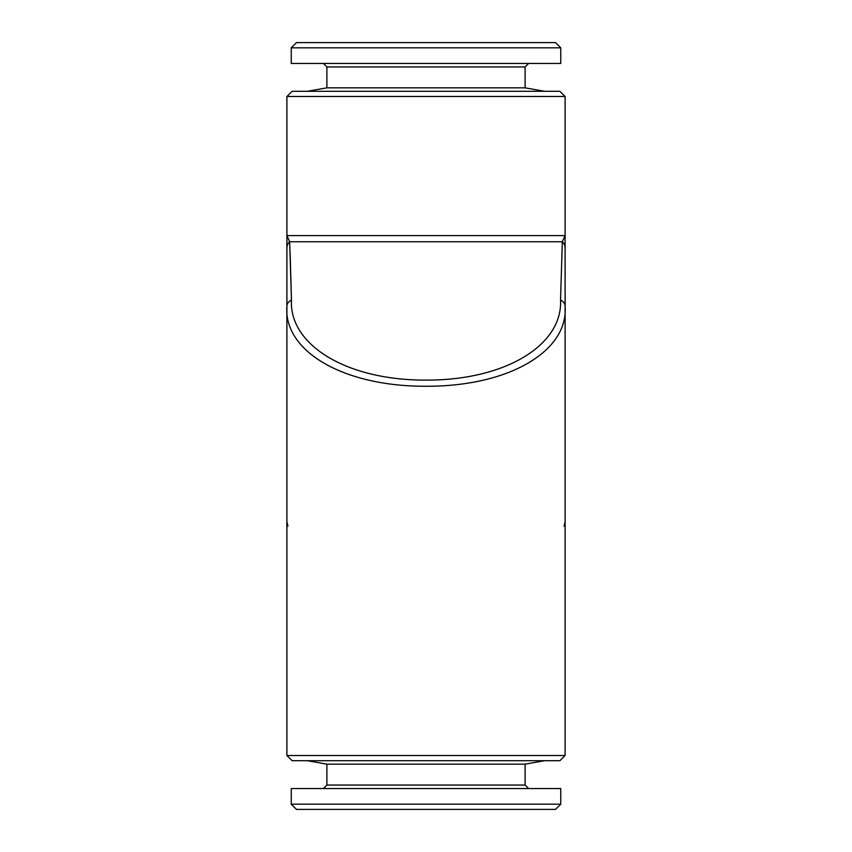 <?xml version="1.0" encoding="UTF-8"?>
<svg xmlns="http://www.w3.org/2000/svg" width="852" height="852" viewBox="0 0 852 852"><rect width="100%" height="100%" fill="white"/><g stroke="black" fill="none" stroke-linecap="round" stroke-linejoin="round"><path stroke-width="1.28" d="M326.891 87.841L326.891 66.946L525.109 66.946L525.109 87.841L326.891 87.841L307.327 91.281M399.907 47.818L291.246 47.818L291.246 63.463L560.754 63.463L560.754 47.818L399.907 47.818M560.754 47.818L555.536 42.6L296.464 42.6L291.246 47.818M292.119 91.281L559.881 91.281L565.1 96.5L286.9 96.5L292.119 91.281M565.1 755.5L286.9 755.5L292.119 760.719L559.881 760.719L565.1 755.5L565.1 306.262C568.486 350.907 509.421 386.435 426.437 386.254C343.356 386.68 283.418 351.194 286.9 306.262L286.9 235.599L289.68 241.755L291.459 300.117C289.094 344.783 346.391 380.514 426.415 380.109C506.344 380.258 562.821 344.506 560.541 300.117L562.32 241.755L565.1 235.599L565.1 96.5M565.1 247.9A8.69 8.392 180 0 0 562.32 241.755L560.541 300.117A8.69 6.986 180 0 1 565.1 306.262L565.1 235.599L286.9 235.599L286.9 96.5M286.9 755.5L286.9 306.262A8.69 6.986 0 0 1 291.459 300.117L290.159 253.811M525.109 764.159L525.109 785.054L326.891 785.054L326.891 764.159L525.109 764.159L544.673 760.719M383.144 804.182L560.754 804.182L560.754 788.537L291.246 788.537L291.246 804.182L383.144 804.182M296.464 809.4L291.246 804.182L296.464 809.4L555.536 809.4L560.754 804.182L555.536 809.4M286.9 247.9A8.69 8.392 0 0 1 289.68 241.755L562.32 241.755M326.891 66.946L323.409 63.463M326.891 785.054L323.409 788.537L326.891 785.054M525.109 785.054L528.591 788.537L525.109 785.054M326.891 764.159L307.327 760.719M565.1 521.946L564.024 526.142L565.1 521.946M287.976 526.142L286.9 521.946L287.976 526.142M525.109 66.946L528.591 63.463M525.109 87.841L544.673 91.281"/></g></svg>
